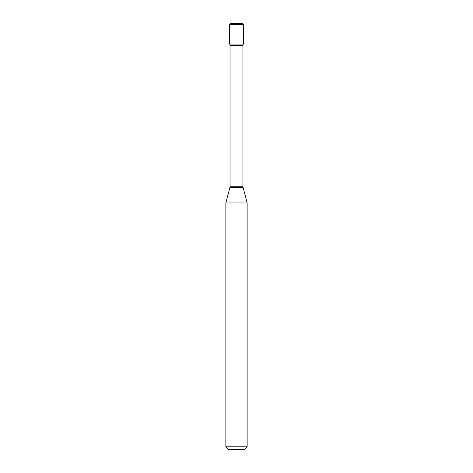 <?xml version="1.0" encoding="UTF-8"?>
<svg xmlns="http://www.w3.org/2000/svg" width="473" height="473" viewBox="0 0 473 473"><rect width="100%" height="100%" fill="white"/><g stroke="black" fill="none" stroke-linecap="round" stroke-linejoin="round"><path stroke-width="0.71" d="M230.097 45.467L242.903 45.467L243.311 44.084L229.689 44.084L243.311 44.084L243.311 24.501A0.851 0.851 0 0 0 242.46 23.65L230.54 23.65A0.851 0.851 0 0 0 229.689 24.501L229.689 44.084L230.097 45.467L230.097 186.782L225.858 202.941L225.858 446.796L247.143 446.796L244.588 449.35L228.412 449.35L225.858 446.796M242.903 45.467L242.903 186.782L247.143 202.941L225.858 202.941M243.311 24.501L229.689 24.501M242.903 186.782L230.097 186.782M242.992 187.444L230.008 187.444M247.143 202.941L247.143 446.796"/></g></svg>
